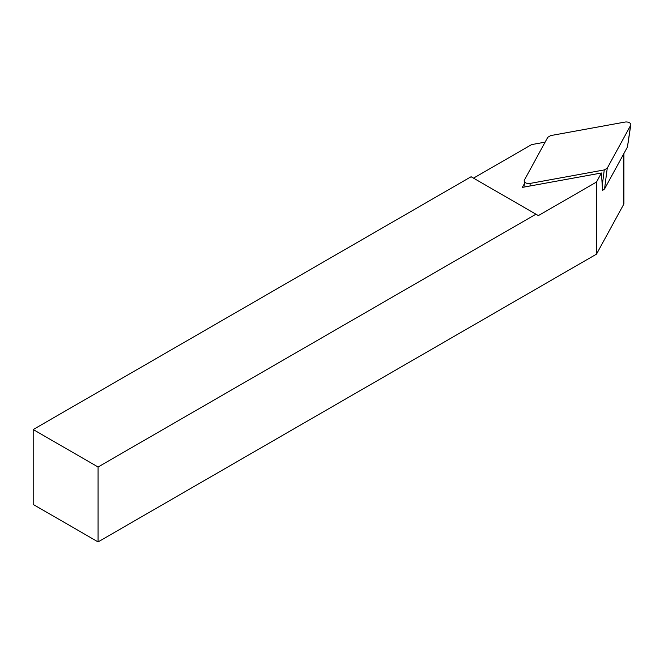 <?xml version="1.0" encoding="UTF-8"?>
<svg xmlns="http://www.w3.org/2000/svg" width="664" height="664" viewBox="0 0 664 664"><rect width="100%" height="100%" fill="white"/><g stroke="black" fill="none" stroke-linecap="round" stroke-linejoin="round"><path stroke-width="1" d="M623.928 153.492L623.928 203.499A4.59 2.648 180 0 1 623.72 204.296L596.496 254.146L596.496 182.044L601.443 172.989L522.385 187.381L524.543 183.43M545.119 142.137L531.623 144.594L473.507 178.143M596.496 182.044L538.38 215.601L535.948 214.198L98.073 466.999L98.073 541.907L596.496 254.146M601.443 172.989L602.563 190.41M98.073 541.907L33.2 504.457L33.2 429.55L98.073 466.999M535.948 214.198L471.075 176.74L33.2 429.55M624.849 122.093L550.73 135.581L547.759 137.299L524.394 180.093A4.59 2.648 0 0 0 524.195 181.123A4.59 2.648 0 0 0 530.146 183.413L604.265 169.926L607.236 168.208L630.609 125.413A4.59 2.648 0 0 0 630.8 124.849A4.59 2.648 0 0 0 624.849 122.093M607.236 168.208L604.564 188.95L627.405 147.118A1.237 0.714 0 0 0 627.463 146.968A1.237 0.714 0 0 0 627.455 146.802M604.564 188.95L602.514 190.427M623.72 204.296L623.72 153.874M530.021 185.995L530.146 183.413M602.223 185.746L604.265 169.926M627.405 147.118L630.609 125.413M525.066 186.891L524.195 181.123M627.463 146.968L630.8 124.849"/></g></svg>
